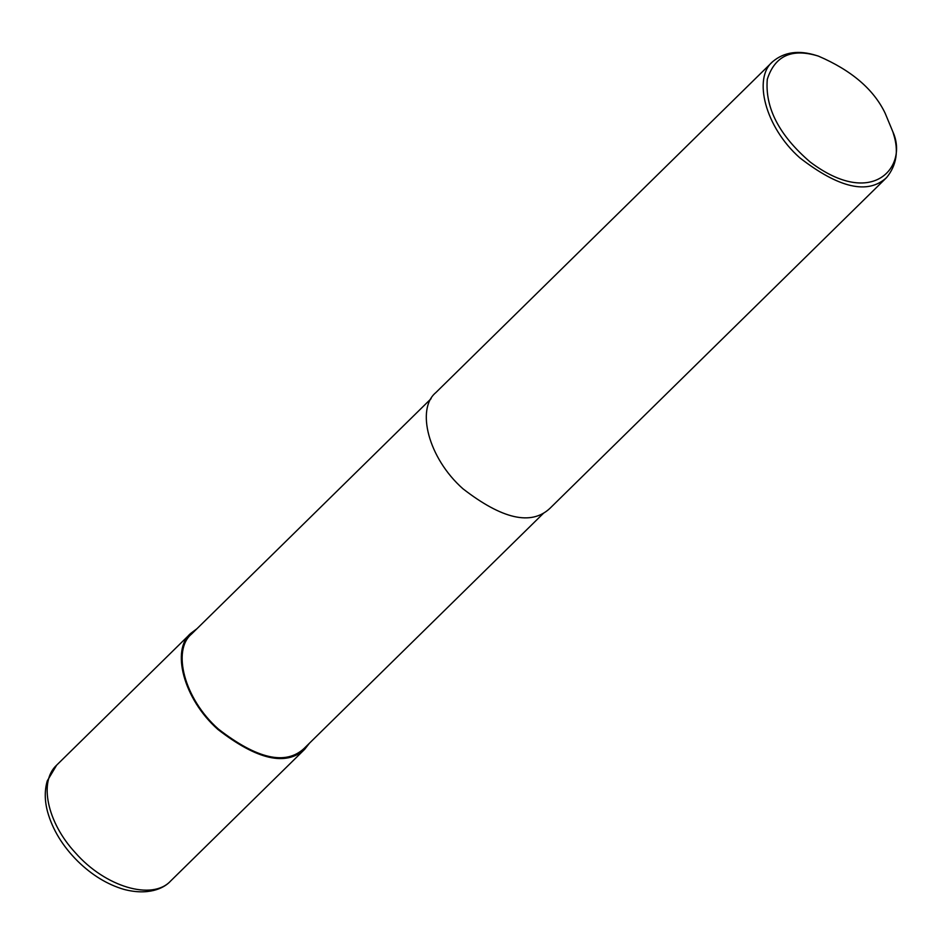 <?xml version="1.0" encoding="UTF-8"?>
<svg xmlns="http://www.w3.org/2000/svg" width="943" height="943" viewBox="0 0 943 943"><rect width="100%" height="100%" fill="white"/><g stroke="black" fill="none" stroke-linecap="round" stroke-linejoin="round"><path stroke-width="1.41" d="M309.457 743.19L304.754 749.237C286.106 766.459 257.156 759.869 217.916 729.458C183.166 698.657 170.989 649.644 190.84 633.307L196.969 628.71M543.604 513.145L304.035 748.518C285.623 765.516 257.038 759.009 218.293 728.974C183.968 698.563 171.956 650.175 191.559 634.026L431.116 398.653M892.95 132.008L893.481 133.882C898.927 150.715 896.628 165.284 886.597 177.579L549.734 508.536C531.086 525.758 502.147 519.157 462.907 488.745C428.157 457.956 415.981 408.944 435.831 392.606L772.694 61.637C784.234 51.936 798.839 49.896 816.497 55.519L818.359 56.097C851.399 70.301 873.654 89.302 885.1 113.125L892.95 132.008C908.333 165.838 873.466 209.711 810.096 161.948C779.166 135.297 764.903 107.75 767.284 79.318C774.851 55.72 791.872 47.975 818.359 56.097M886.597 177.579C867.949 194.788 839.011 188.199 799.77 157.787C765.009 126.987 752.844 77.974 772.694 61.637M56.674 765.127L47.268 780.875C44.51 790.434 44.604 800.725 47.563 811.758C52.549 829.616 62.58 846.071 77.656 861.136C91.86 875.057 107.266 884.463 123.851 889.367C147.768 895.697 163.74 888.707 170.6 881.045L170.589 881.057C152.224 900.907 105.215 886.927 75.346 852.743C47.209 822.461 38.522 781.629 56.674 765.127L190.84 633.307M170.589 881.057L304.754 749.237"/></g></svg>
